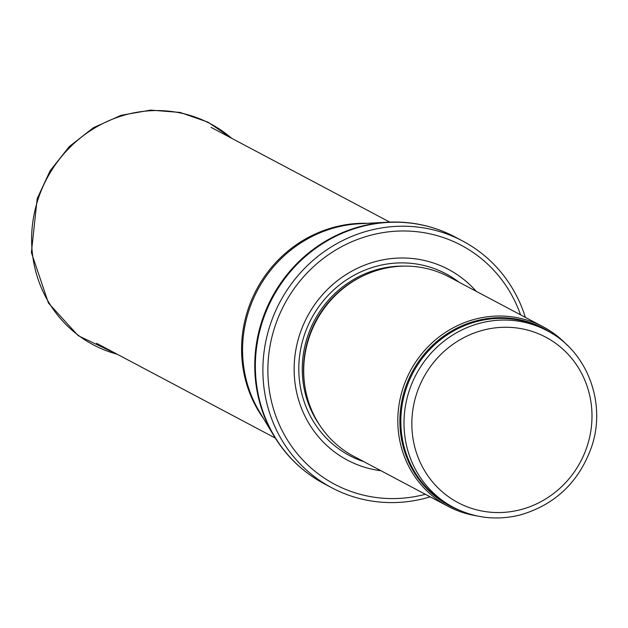 <?xml version="1.0" encoding="UTF-8"?>
<svg xmlns="http://www.w3.org/2000/svg" width="628" height="628" viewBox="0 0 628 628"><rect width="100%" height="100%" fill="white"/><g stroke="black" fill="none" stroke-linecap="round" stroke-linejoin="round"><path stroke-width="0.94" d="M567.06 345.047A101.571 96.602 117.9 0 0 543.11 326.78A101.571 96.602 117.9 0 0 410.178 371.266A101.571 96.602 117.9 0 0 447.945 506.254A101.571 96.602 117.9 0 0 476.503 515.824M543.11 326.78L449.004 276.877A101.571 96.602 117.9 0 0 357.913 278.557A101.571 96.602 117.9 0 0 304.117 380.019A101.571 96.602 117.9 0 0 353.839 456.36L447.945 506.254M476.181 291.29A107.922 102.647 117.9 0 0 307.273 316.7A107.922 102.647 117.9 0 0 381.015 470.765M525.369 317.368A139.667 132.83 117.9 0 0 462.663 241.011A139.667 132.83 117.9 0 0 279.884 302.178A139.667 132.83 117.9 0 0 331.812 487.791A139.667 132.83 117.9 0 0 430.204 496.85M547.027 330.65A99.985 95.095 117.9 0 0 416.168 374.437A99.985 95.095 117.9 0 0 453.345 507.322C474.548 518.233 496.936 520.753 520.518 514.881C555.207 504.629 578.843 482.116 591.435 447.34C606.907 403.082 587.172 350.919 547.027 330.65L543.864 328.978A99.985 95.095 117.9 0 0 413.012 372.765A99.985 95.095 117.9 0 0 450.182 505.65L453.345 507.322M587.133 446.28A93.635 89.058 -62.1 0 1 434.019 483.639A93.635 89.058 -62.1 0 1 484.596 329.802A93.635 89.058 -62.1 0 1 587.133 446.28M552.248 333.641A100.37 95.456 117.9 0 0 412.094 372.278A100.37 95.456 117.9 0 0 458.754 509.967M357.913 278.557L357.026 279.052A100.072 95.181 117.9 0 0 304.023 379.006L304.117 380.019M363.934 275.48A99.985 95.095 117.9 0 0 304.949 386.73M404.126 266.123A99.985 95.095 117.9 0 0 314.432 320.492A99.985 95.095 117.9 0 0 319.754 425.25M459.068 282.215A102.882 97.85 117.9 0 0 311.315 318.843A102.882 97.85 117.9 0 0 363.902 461.698M520.541 314.809A135.216 128.607 117.9 0 0 359.726 238.632A135.216 128.607 117.9 0 0 272.081 403.914A135.216 128.607 117.9 0 0 425.376 494.291M462.663 241.011L455.135 237.015A139.667 132.83 117.9 0 0 272.356 298.182A139.667 132.83 117.9 0 0 324.284 483.796L331.812 487.791M273.902 435.848L259.403 411.662A122.617 116.612 117.9 0 1 257.496 290.301A122.617 116.612 117.9 0 1 359.02 223.788L387.178 222.218A139.416 132.602 117.9 0 0 271.728 297.853A139.416 132.602 117.9 0 0 273.902 435.848C286.407 456.501 303.198 472.484 324.284 483.796M367.301 223.325A122.209 116.227 117.9 0 0 256.452 289.751A122.209 116.227 117.9 0 0 263.666 418.774M231.63 138.27A125.09 118.967 117.9 0 0 38.112 199.107A125.09 118.967 117.9 0 0 117.13 354.2M387.178 222.218C411.285 220.985 433.94 225.915 455.135 237.015M389.737 222.1L211.055 127.358M275.237 438.038L96.563 343.296M232.336 138.647L207.931 122.138L180.095 112.436L150.532 110.12L121.039 115.324L93.407 127.719L69.308 146.552L50.177 170.675L37.178 198.629L31.4 252.558L48.427 303.018L78.178 335.658L117.844 354.577"/></g></svg>
